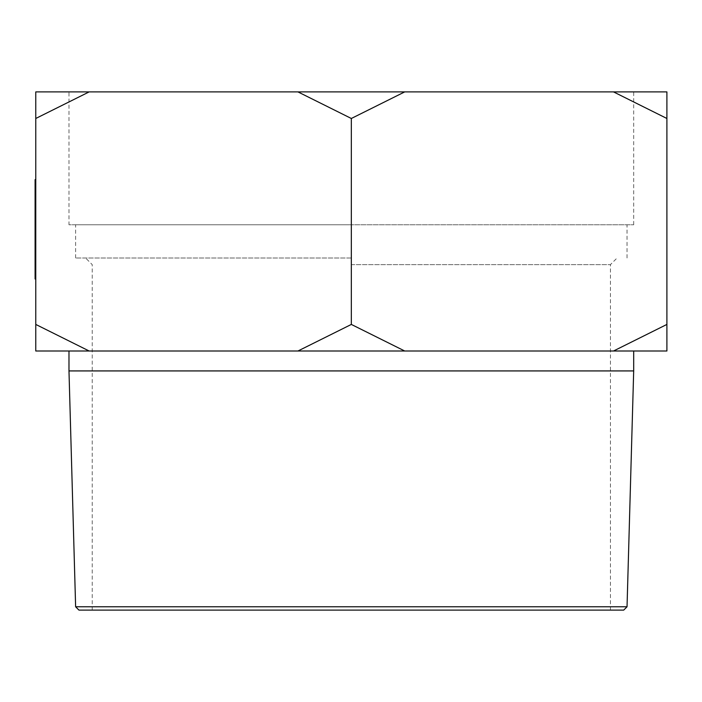 <?xml version="1.0" encoding="UTF-8"?>
<svg xmlns="http://www.w3.org/2000/svg" width="702" height="702" viewBox="0 0 702 702"><rect width="100%" height="100%" fill="white"/><g stroke="black" fill="none" stroke-linecap="round" stroke-linejoin="round"><path stroke-width="0.53" stroke-dasharray="3.51 2.63" d="M666.9 118.48L666.9 91.901L613.522 91.901L666.9 118.48L666.9 324.429L613.522 351L666.9 351L666.9 324.429M351.333 118.48L404.712 91.901L297.955 91.901L351.333 118.48L351.333 324.429L297.955 351L404.712 351L351.333 324.429M35.767 118.48L89.145 91.901L35.767 91.901L35.767 351L89.145 351L35.767 324.429M613.522 91.901L404.712 91.901M297.955 91.901L89.145 91.901M68.98 91.901L633.687 91.901L68.98 91.901L68.98 224.772L633.687 224.772L68.98 224.772M633.687 370.928L68.98 370.928M68.98 351L633.687 351L68.98 351M351.333 224.772L75.623 224.772L351.333 224.772M351.333 257.994L75.623 257.994L351.333 257.994M351.333 264.636L610.433 264.636L351.333 264.636M351.333 610.099L610.433 610.099L351.333 610.099M623.718 610.099L78.949 610.099M627.035 606.774L75.623 606.774M35.1 251.351L35.1 256.897L35.1 251.351L35.1 254.949L35.1 251.351L35.1 254.949L35.1 251.351L35.767 251.351L35.767 256.897L35.767 251.351L35.767 256.897L35.767 251.351L35.767 256.897L35.767 251.351L35.767 256.897L35.767 251.351L35.1 251.351L35.767 251.351L35.1 251.351L35.767 251.351L35.1 251.351L35.767 251.351L35.1 251.351L35.1 256.888L35.767 256.888L35.767 252.694L35.767 256.897L35.1 256.888L35.767 256.897L35.1 256.888L35.1 251.351L35.1 256.888L35.767 256.888L35.1 256.888L35.1 251.351L35.767 251.351L35.1 251.351L35.1 256.888L35.767 256.888L35.1 256.888L35.767 256.888L35.1 256.888L35.1 252.404L35.767 252.404L35.1 252.404L35.767 252.404L35.1 252.404L35.1 251.351L35.767 251.351L35.1 251.351L35.1 256.888L35.1 251.351L35.767 251.351L35.1 251.351L35.1 256.888L35.767 256.888L35.1 256.888L35.767 256.888L35.1 256.888L35.1 255.844L35.767 255.844L35.1 255.844L35.767 255.844L35.1 255.844L35.1 254.51L35.767 254.51L35.1 254.51L35.1 253.466L35.767 253.475L35.767 252.378L35.767 253.466L35.1 253.466L35.1 251.351L35.767 251.351L35.1 251.351L35.1 256.897L35.1 251.351L35.1 254.431L35.1 251.351L35.767 251.351L35.1 251.351L35.767 251.351L35.1 251.351L35.1 256.888L35.767 256.897L35.1 256.897L35.1 251.351L35.767 251.351L35.1 251.351L35.1 256.897L35.767 256.888L35.1 256.897L35.1 254.431L35.767 254.431L35.1 254.431L35.767 254.449L35.1 254.449L35.1 256.897L35.767 256.897L35.1 256.897L35.1 251.351L35.767 251.351L35.1 251.351L35.1 256.897L35.1 252.694L35.1 253.396L35.767 253.396L35.1 253.396L35.1 256.897L35.1 251.351L35.1 254.8L35.767 254.194L35.1 254.194L35.1 251.351L35.767 251.351L35.1 251.351M35.1 255.493L35.1 254.124L35.767 254.133L35.767 255.958L35.767 253.624L35.767 256.958L35.767 251.298L35.767 254.124L35.1 254.133L35.1 251.298L35.1 256.958L35.1 253.624L35.767 253.624L35.1 253.624L35.1 254.554L35.767 254.554L35.1 254.554L35.1 255.493L35.767 255.493M35.1 254.949L35.767 254.949L35.767 254.159L35.767 254.949L35.1 254.949M35.1 254.159L35.767 254.159L35.1 254.15M35.1 179.633L35.1 278.984M35.1 210.354L35.1 221.7L35.1 210.354L35.767 210.354L35.767 221.692L35.767 210.354M35.1 206.686L35.1 195.349L35.1 206.686L35.767 206.686L35.767 195.349L35.767 206.686L35.1 206.695M35.1 239.865L35.1 205.826L35.767 205.826L35.767 227.422L35.767 205.897L35.1 205.897L35.1 239.882L35.1 202.492L35.1 205.686L35.767 205.686L35.767 202.492L35.767 239.865L35.767 193.199L35.1 193.199L35.1 211.425L35.767 211.425L35.767 239.865L35.767 205.686L35.1 205.686L35.1 239.865L35.767 239.865L35.767 230.098L35.1 230.107L35.767 230.098L35.767 227.422L35.767 239.865L35.1 239.882L35.767 239.865M35.1 246.156L35.1 261.653L35.1 246.156L35.767 246.156L35.767 261.653L35.767 246.156L35.1 246.156M35.1 231.019L35.767 230.449L35.1 231.019M35.1 214.759L35.767 214.759M35.1 208.792L35.767 208.792M35.1 233.204L35.767 233.204M35.1 211.197L35.767 211.197M35.1 236.688L35.767 236.688M35.1 229.817L35.767 229.817M35.1 234.714L35.767 234.714M35.1 261.653L35.767 261.653L35.1 261.653M35.1 227.422L35.767 227.422L35.767 236.32L35.767 227.422L35.1 227.422L35.767 227.422M35.1 215.33L35.767 215.33M35.1 195.349L35.767 195.349M35.767 179.633L35.767 278.984L35.767 179.633M35.1 202.702L35.767 202.702M35.1 202.492L35.767 202.492M35.1 236.311L35.767 236.32M35.1 223.008L35.1 209.284L35.1 223.008L35.767 223.008L35.767 209.099L35.1 209.099L35.767 209.284L35.767 223.008M35.1 210.697L35.1 236.749L35.1 202.86L35.1 210.697L35.767 210.697L35.767 202.86L35.767 236.749L35.767 210.697M35.1 236.749L35.767 236.749L35.1 236.749M35.1 214.11L35.767 214.11M35.1 196.314L35.767 196.314M35.1 206.511L35.767 206.511M35.1 202.86L35.767 202.86M35.1 252.404L35.767 252.404L35.1 252.404M35.1 253.466L35.767 253.466L35.1 253.466L35.767 253.466L35.1 253.466L35.1 252.378L35.767 252.378L35.1 252.378L35.1 253.466M35.1 255.326L35.767 255.326M35.1 256.002L35.767 256.002M35.1 256.958L35.767 256.958M35.1 251.298L35.767 251.298M35.1 252.983L35.767 252.983M35.1 253.159L35.767 253.159M35.1 252.316L35.767 252.316M35.1 255.958L35.767 255.958M35.1 254.835L35.767 254.835L35.1 254.835M35.1 255.844L35.767 255.844L35.1 255.844M35.1 252.694L35.767 252.694M35.1 254.352L35.767 254.352M35.1 252.378L35.767 252.378M35.1 256.897L35.767 256.897L35.1 256.897M35.1 253.369L35.767 253.369M35.1 254.229L35.767 254.229M35.1 254.8L35.767 254.8M35.1 253.922L35.767 253.922M35.1 217.137L35.1 235.626L35.1 217.137L35.767 217.137L35.767 235.626L35.767 217.137M35.1 235.626L35.767 235.626L35.1 235.626M89.145 351L297.955 351M404.712 351L613.522 351M35.1 211.951L35.767 211.951M35.1 222.446L35.767 222.446L35.1 222.446M35.1 198.824L35.767 198.824M35.1 203.72L35.767 203.72M35.1 218.726L35.767 218.726M35.1 221.692L35.767 221.683M35.1 213.601L35.767 213.601M35.1 220.867L35.767 220.867M35.1 198.596L35.767 198.596M35.1 213.829L35.767 213.829M35.1 190.926L35.767 190.926M35.1 267.69L35.767 267.69M35.1 212.101L35.767 212.101M35.1 221.656L35.767 221.656M35.1 254.071L35.767 254.071M35.1 254.124L35.767 254.124M35.1 252.922L35.767 252.922M35.1 222.56L35.767 222.56L35.1 222.56M35.1 230.388L35.767 230.388M627.035 257.994L627.035 224.772M75.623 257.994L75.623 224.772M610.433 610.099L610.433 264.636L617.076 257.994M92.234 610.099L92.234 264.636L85.591 257.994M35.767 205.581L35.1 205.607M35.767 234.758L35.1 234.758M633.687 224.772L633.687 91.901"/><path stroke-width="1.05" d="M666.9 118.48L613.522 91.901L666.9 91.901L666.9 351L613.522 351L666.9 324.429M351.333 118.48L297.955 91.901L404.712 91.901L351.333 118.48L351.333 324.429L404.712 351L297.955 351L351.333 324.429M89.145 91.901L35.767 118.48L35.767 91.901L297.955 91.901M35.767 324.429L89.145 351L35.767 351L35.767 118.48M404.712 91.901L613.522 91.901M75.623 606.774L627.035 606.774L623.718 610.099L78.949 610.099L75.623 606.774L68.98 370.928L633.687 370.928L633.687 351M35.1 278.984L35.767 278.984L35.1 278.984L35.1 179.633L35.767 179.633L35.1 179.633M613.522 351L404.712 351M297.955 351L89.145 351M35.1 190.926L35.767 190.926M35.1 267.69L35.767 267.69M68.98 370.928L68.98 351M627.035 606.774L633.687 370.928"/></g></svg>
